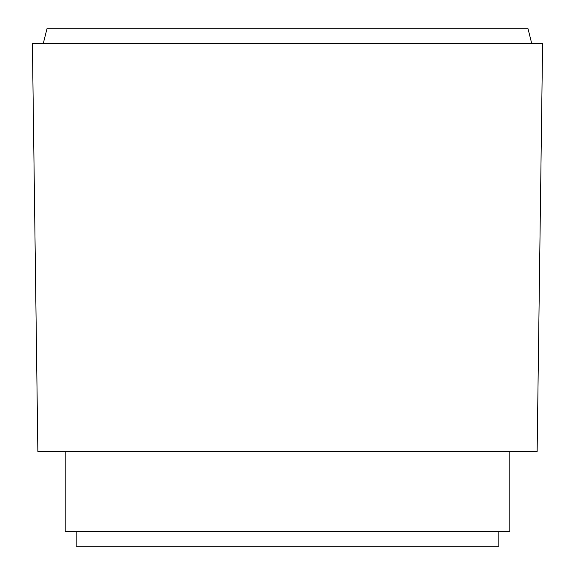 <?xml version="1.0" encoding="UTF-8"?>
<svg xmlns="http://www.w3.org/2000/svg" width="575" height="575" viewBox="0 0 575 575"><rect width="100%" height="100%" fill="white"/><g stroke="black" fill="none" stroke-linecap="round" stroke-linejoin="round"><path stroke-width="0.43" stroke-dasharray="2.88 2.16" d="M498.87 531.674L76.13 531.674L498.87 531.674M509.809 451.49L65.191 451.49L509.809 451.49M531.674 43.326L43.326 43.326L531.674 43.326M76.13 546.25L498.87 546.25M46.97 28.75L528.03 28.75M32.401 43.326L542.599 43.326M37.864 451.49L537.136 451.49M65.191 531.674L509.809 531.674"/><path stroke-width="0.86" d="M498.87 531.674L498.87 546.25L76.13 546.25L76.13 531.674M509.809 451.49L509.809 531.674L65.191 531.674L65.191 451.49M37.864 451.49L32.401 43.326L542.599 43.326L537.136 451.49L37.864 451.49M43.326 43.326L46.97 28.75L528.03 28.75L531.674 43.326"/></g></svg>
